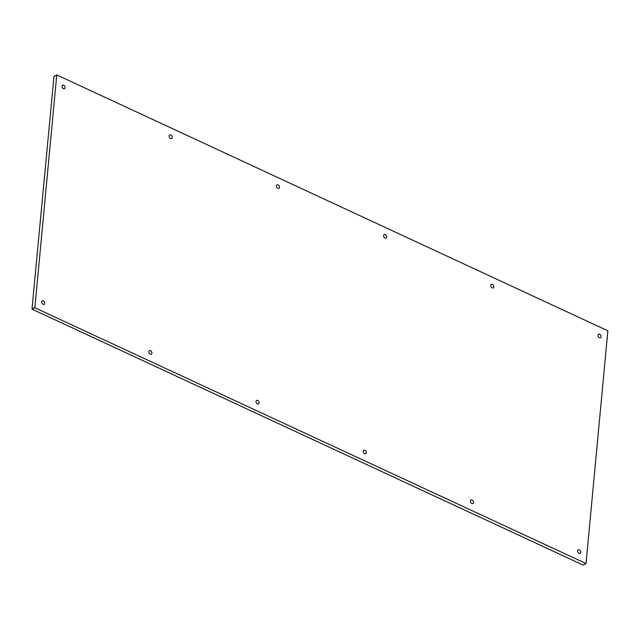 <?xml version="1.0" encoding="UTF-8"?>
<svg xmlns="http://www.w3.org/2000/svg" width="640" height="640" viewBox="0 0 640 640"><rect width="100%" height="100%" fill="white"/><g stroke="black" fill="none" stroke-linecap="round" stroke-linejoin="round"><path stroke-width="0.96" d="M41.64 301.896A1.984 1.4 62.2 0 0 43.016 304.344A1.984 1.4 62.2 0 0 44.104 304.368A1.984 1.4 62.2 0 0 44.672 302.648A1.984 1.4 62.2 0 0 43.344 300.88A1.984 1.4 62.2 0 0 42.256 300.856A1.984 1.4 62.2 0 0 41.64 301.896M150.544 350.664A1.984 1.4 62.2 0 0 149.456 350.64A1.984 1.4 62.2 0 0 148.84 351.688A1.984 1.4 62.2 0 0 150.216 354.136A1.984 1.4 62.2 0 0 151.304 354.16A1.984 1.4 62.2 0 0 151.872 352.432A1.984 1.4 62.2 0 0 150.544 350.664M472.128 500.024A1.984 1.4 62.2 0 0 471.04 500A1.984 1.4 62.2 0 0 470.432 501.048A1.984 1.4 62.2 0 0 471.8 503.496A1.984 1.4 62.2 0 0 472.896 503.52A1.984 1.4 62.2 0 0 473.464 501.792A1.984 1.4 62.2 0 0 472.128 500.024M579.328 549.816A1.984 1.4 62.2 0 0 578.24 549.792A1.984 1.4 62.2 0 0 577.624 550.832A1.984 1.4 62.2 0 0 579 553.28A1.984 1.4 62.2 0 0 580.088 553.304A1.984 1.4 62.2 0 0 580.656 551.584A1.984 1.4 62.2 0 0 579.328 549.816M63.728 85.288A1.984 1.4 62.2 0 0 62.632 85.264A1.984 1.4 62.2 0 0 62.024 86.304A1.984 1.4 62.2 0 0 63.4 88.752A1.984 1.4 62.2 0 0 64.488 88.776A1.984 1.4 62.2 0 0 65.056 87.048A1.984 1.4 62.2 0 0 63.728 85.288M170.92 135.072A1.984 1.4 62.2 0 0 169.832 135.048A1.984 1.4 62.2 0 0 169.216 136.088A1.984 1.4 62.2 0 0 170.592 138.536A1.984 1.4 62.2 0 0 171.68 138.56A1.984 1.4 62.2 0 0 172.248 136.84A1.984 1.4 62.2 0 0 170.92 135.072M278.12 184.856A1.984 1.4 62.2 0 0 277.032 184.832A1.984 1.4 62.2 0 0 276.416 185.88A1.984 1.4 62.2 0 0 277.792 188.328A1.984 1.4 62.2 0 0 278.88 188.352A1.984 1.4 62.2 0 0 279.448 186.624A1.984 1.4 62.2 0 0 278.12 184.856M492.512 284.432A1.984 1.4 62.2 0 0 491.424 284.408A1.984 1.4 62.2 0 0 490.808 285.448A1.984 1.4 62.2 0 0 492.184 287.896A1.984 1.4 62.2 0 0 493.272 287.92A1.984 1.4 62.2 0 0 493.84 286.2A1.984 1.4 62.2 0 0 492.512 284.432M599.712 334.216A1.984 1.4 62.2 0 0 598.616 334.192A1.984 1.4 62.2 0 0 598.008 335.24A1.984 1.4 62.2 0 0 599.384 337.688A1.984 1.4 62.2 0 0 600.472 337.712A1.984 1.4 62.2 0 0 601.04 335.984A1.984 1.4 62.2 0 0 599.712 334.216M586.024 563.552L607.864 330.816L56.76 74.904L34.864 307.752L586.024 563.552M385.312 234.648A1.984 1.4 62.2 0 0 384.224 234.624A1.984 1.4 62.2 0 0 383.608 235.664A1.984 1.4 62.2 0 0 384.984 238.112A1.984 1.4 62.2 0 0 386.08 238.136A1.984 1.4 62.2 0 0 386.64 236.408A1.984 1.4 62.2 0 0 385.312 234.648M364.936 450.24A1.984 1.4 62.2 0 0 363.848 450.216A1.984 1.4 62.2 0 0 363.232 451.256A1.984 1.4 62.2 0 0 364.608 453.704A1.984 1.4 62.2 0 0 365.696 453.728A1.984 1.4 62.2 0 0 366.264 452.008A1.984 1.4 62.2 0 0 364.936 450.24M257.736 400.456A1.984 1.4 62.2 0 0 256.648 400.432A1.984 1.4 62.2 0 0 256.032 401.472A1.984 1.4 62.2 0 0 257.408 403.92A1.984 1.4 62.2 0 0 258.496 403.944A1.984 1.4 62.2 0 0 259.064 402.216A1.984 1.4 62.2 0 0 257.736 400.456M583.296 565L585.856 563.656M34.864 307.752L32.136 309.184L583.128 565.088M32.136 309.184L34.728 307.504M53.976 76.448L56.704 75L53.976 76.448L32 308.944M56.76 74.904L54.04 76.344M585.96 563.656L583.24 565.096"/></g></svg>
